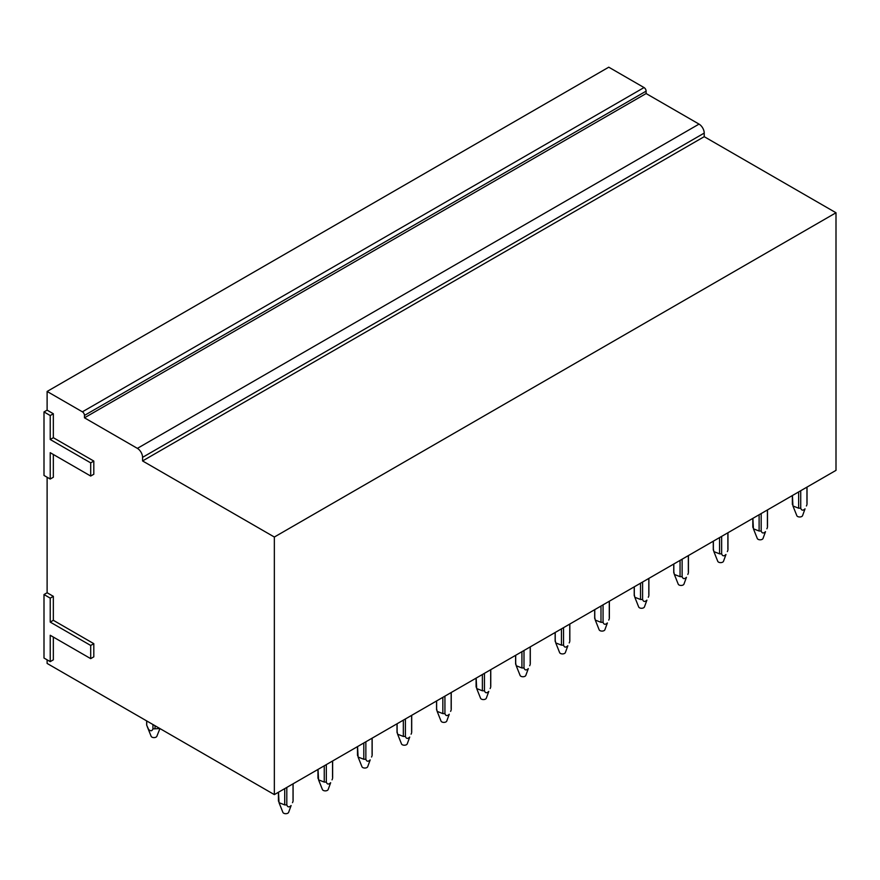 <?xml version="1.0" encoding="UTF-8"?>
<svg xmlns="http://www.w3.org/2000/svg" width="880" height="880" viewBox="0 0 880 880"><rect width="100%" height="100%" fill="white"/><g stroke="black" fill="none" stroke-linecap="round" stroke-linejoin="round"><path stroke-width="1.32" d="M90.695 658.636L93.808 656.843L93.808 643.665L53.339 620.301L53.339 596.332L47.113 592.746L44 594.539L44 658.042L50.226 661.628L50.226 635.272L90.695 658.636L90.695 645.458L50.226 622.094L50.226 598.136L44 594.539M50.226 661.628L53.339 659.835L53.339 637.076M47.113 659.835L47.113 663.432L274.351 794.618L274.351 537.031L142.571 460.944L142.571 457.347L704.22 133.089A7.337 4.235 60 0 0 699.039 124.102L646.118 93.544L646.118 91.146A2.937 1.694 60 0 0 644.039 87.56L608.762 67.188L47.113 391.457L47.113 410.146L44 411.939L44 475.442L50.226 479.039L50.226 452.683L90.695 476.047L90.695 462.869L50.226 439.505L50.226 415.536L44 411.939M699.039 124.102L137.379 448.371A7.337 4.235 60 0 1 142.571 457.347M137.379 448.371L84.469 417.813L84.469 415.415L646.118 91.146M644.039 87.56L82.39 411.829A2.937 1.694 60 0 1 84.469 415.415M82.39 411.829L47.113 391.457M90.695 476.047L93.808 474.243L93.808 461.065L53.339 437.701L53.339 413.743L47.113 410.146M53.339 454.476L53.339 477.246L50.226 479.039M47.113 477.246L47.113 592.746M274.351 794.618L836 470.36L836 212.762L704.22 136.675L704.22 133.089M646.118 93.544L84.469 417.813M704.22 136.675L142.571 460.944M836 212.762L274.351 537.031M53.339 596.332L50.226 598.136M53.339 620.301L50.226 622.094M93.808 643.665L90.695 645.458M53.339 413.743L50.226 415.536M53.339 437.701L50.226 439.505M93.808 461.065L90.695 462.869M284.724 788.634L284.724 804.903L279.026 802.681L278.498 792.231M286.803 787.435L286.803 804.903L284.724 804.903M278.498 800.096L278.498 801.295M293.029 783.838L293.029 800.096M279.026 802.681L282.898 812.383A2.937 1.694 180 0 0 285.362 813.681A2.937 1.694 180 0 0 288.332 812.812A2.937 1.694 180 0 0 288.618 812.383L291.126 805.541C289.08 807.488 287.639 807.279 286.803 804.903M292.501 802.681L293.029 801.295M324.258 765.809L324.258 782.089L318.56 779.856L318.032 769.406M326.326 764.61L326.326 782.089L324.258 782.089M318.032 777.271L318.032 778.481M332.552 761.013L332.552 777.271M318.56 779.856L322.432 789.558A2.937 1.694 180 0 0 324.896 790.856A2.937 1.694 180 0 0 327.866 789.987A2.937 1.694 180 0 0 328.152 789.558L330.66 782.716C328.614 784.663 327.173 784.454 326.326 782.089M332.035 779.856L332.552 778.481M363.792 742.984L363.792 759.264L358.083 757.031L357.566 746.581L357.566 755.656M365.86 741.785L365.86 759.264L363.792 759.264M372.086 738.188L372.086 754.446M358.083 757.031L361.966 766.733A2.937 1.694 180 0 0 364.43 768.031A2.937 1.694 180 0 0 367.4 767.162A2.937 1.694 180 0 0 367.686 766.733L370.194 759.891C368.148 761.849 366.707 761.629 365.86 759.264M371.569 757.031L372.086 755.656M397.1 731.621L397.617 734.206L403.326 736.439L403.326 720.159M397.1 732.831L397.1 723.756M405.394 718.96L405.394 736.439L403.326 736.439M411.62 715.363L411.62 731.621M397.617 734.206L401.5 743.908A2.937 1.694 180 0 0 403.964 745.206A2.937 1.694 180 0 0 406.934 744.337A2.937 1.694 180 0 0 407.22 743.908L409.728 737.066C407.682 739.024 406.241 738.815 405.394 736.439M411.092 734.206L411.62 732.831M436.623 708.807L437.151 711.381L442.849 713.614L442.849 697.334M436.623 710.006L436.623 700.931M444.928 696.135L444.928 713.614L442.849 713.614M451.154 692.549L451.154 708.807M437.151 711.381L441.034 721.083A2.937 1.694 180 0 0 443.487 722.381A2.937 1.694 180 0 0 446.468 721.512A2.937 1.694 180 0 0 446.754 721.083L449.251 714.241C447.216 716.199 445.775 715.99 444.928 713.614M450.626 711.381L451.154 710.006M482.383 674.509L482.383 690.789L476.685 688.556L476.157 678.106L476.157 687.181M484.462 673.31L484.462 690.789L482.383 690.789M490.688 669.724L490.688 685.982M476.685 688.556L480.568 698.258A2.937 1.694 180 0 0 483.021 699.556A2.937 1.694 180 0 0 486.002 698.687A2.937 1.694 180 0 0 486.288 698.258L488.785 691.416C486.75 693.374 485.309 693.165 484.462 690.789M490.16 688.556L490.688 687.181M515.691 663.157L516.219 665.742L521.917 667.964L521.917 651.684M515.691 664.356L515.691 655.281M523.996 650.485L523.996 667.964L521.917 667.964M530.222 646.899L530.222 663.157M516.219 665.742L520.102 675.433A2.937 1.694 180 0 0 522.555 676.731A2.937 1.694 180 0 0 525.536 675.873A2.937 1.694 180 0 0 525.811 675.433L528.319 668.591C526.284 670.549 524.832 670.34 523.996 667.964M529.694 665.742L530.222 664.356M555.225 640.332L555.753 642.917L561.451 645.139L561.451 628.87M555.225 641.531L555.225 632.456M563.53 627.671L563.53 645.139L561.451 645.139M569.756 624.074L569.756 640.332M555.753 642.917L559.625 652.608A2.937 1.694 180 0 0 562.089 653.906A2.937 1.694 180 0 0 565.059 653.048A2.937 1.694 180 0 0 565.345 652.608L567.853 645.766C565.807 647.724 564.366 647.515 563.53 645.139M569.228 642.917L569.756 641.531M594.759 617.507L595.287 620.092L600.985 622.314L600.985 606.045M594.759 618.706L594.759 609.631M603.064 604.846L603.064 622.314L600.985 622.314M609.279 601.249L609.279 617.507M595.287 620.092L599.159 629.794A2.937 1.694 180 0 0 601.623 631.081A2.937 1.694 180 0 0 604.593 630.223A2.937 1.694 180 0 0 604.879 629.794L607.387 622.941C605.341 624.899 603.9 624.69 603.064 622.314M608.762 620.092L609.279 618.706M634.293 594.682L634.81 597.267L640.519 599.489L640.519 583.22M634.293 595.881L634.293 586.806M642.587 582.021L642.587 599.489L640.519 599.489M648.813 578.424L648.813 594.682M634.81 597.267L638.693 606.969A2.937 1.694 180 0 0 641.157 608.267A2.937 1.694 180 0 0 644.127 607.398A2.937 1.694 180 0 0 644.413 606.969L646.921 600.116C644.875 602.074 643.434 601.865 642.587 599.489M648.296 597.267L648.813 595.881M673.827 571.857L674.344 574.442L680.053 576.664L680.053 560.395M673.827 573.056L673.827 563.992M682.121 559.196L682.121 576.664L680.053 576.664M688.347 555.599L688.347 571.857M674.344 574.442L678.227 584.144A2.937 1.694 180 0 0 680.691 585.442A2.937 1.694 180 0 0 683.661 584.573A2.937 1.694 180 0 0 683.947 584.144L686.455 577.302C684.409 579.249 682.968 579.04 682.121 576.664M687.83 574.442L688.347 573.056M713.361 549.032L713.878 551.617L719.576 553.85L719.576 537.57M713.361 550.242L713.361 541.167M721.655 536.371L721.655 553.85L719.576 553.85M727.881 532.774L727.881 549.032M713.878 551.617L717.761 561.319A2.937 1.694 180 0 0 720.214 562.617A2.937 1.694 180 0 0 723.195 561.748A2.937 1.694 180 0 0 723.481 561.319L725.978 554.477C723.943 556.424 722.502 556.215 721.655 553.85M727.353 551.617L727.881 550.242M759.11 514.745L759.11 531.025L753.412 528.792L752.884 518.342M761.189 513.546L761.189 531.025L759.11 531.025M752.884 526.207L752.884 527.417M767.415 509.949L767.415 526.207M753.412 528.792L757.295 538.494A2.937 1.694 180 0 0 759.748 539.792A2.937 1.694 180 0 0 762.729 538.923A2.937 1.694 180 0 0 763.015 538.494L765.512 531.652C763.477 533.61 762.036 533.39 761.189 531.025M766.887 528.792L767.415 527.417M798.644 491.92L798.644 508.2L792.946 505.967L792.418 495.517M800.723 490.721L800.723 508.2L798.644 508.2M792.418 503.382L792.418 504.592M806.949 487.124L806.949 503.382M792.946 505.967L796.829 515.669A2.937 1.694 180 0 0 799.282 516.967A2.937 1.694 180 0 0 802.263 516.098A2.937 1.694 180 0 0 802.549 515.669L805.046 508.827C803.011 510.785 801.57 510.576 800.723 508.2M806.421 505.967L806.949 504.592M146.718 720.94L146.718 725.219L148.61 729.432C150.678 731.379 152.119 731.17 152.944 728.805A7.337 4.235 0 0 0 155.034 728.805L159.863 728.53M152.944 724.537L152.944 728.816M155.023 725.736L155.023 728.816M147.235 726.572L151.129 736.296A2.937 1.694 0 0 0 151.415 736.725A2.937 1.694 0 0 0 154.385 737.594A2.937 1.694 0 0 0 156.849 736.296L159.94 728.563M146.652 720.896L146.652 724.614A7.337 4.235 0 0 0 146.718 725.219M278.421 792.264L278.421 800.701M293.095 783.794L293.095 800.701M317.955 769.45L317.955 777.876M332.629 760.969L332.629 777.876M357.489 746.625L357.489 755.051M372.163 738.144L372.163 755.051M397.023 723.8L397.023 732.226M411.697 715.33L411.697 732.226M436.557 700.975L436.557 709.401M451.231 692.505L451.231 709.401M476.091 678.15L476.091 686.576M490.765 669.68L490.765 686.576M515.614 655.325L515.614 663.751M530.288 646.855L530.288 663.751M555.148 632.5L555.148 640.937M569.822 624.03L569.822 640.937M594.682 609.675L594.682 618.112M609.356 601.205L609.356 618.112M634.216 586.85L634.216 595.287M648.89 578.38L648.89 595.287M673.75 564.025L673.75 572.462M688.424 555.555L688.424 572.462M713.284 541.211L713.284 549.637M727.958 532.73L727.958 549.637M752.818 518.386L752.818 526.812M767.492 509.905L767.492 526.812M792.352 495.561L792.352 503.987M807.026 487.091L807.026 503.987"/></g></svg>
